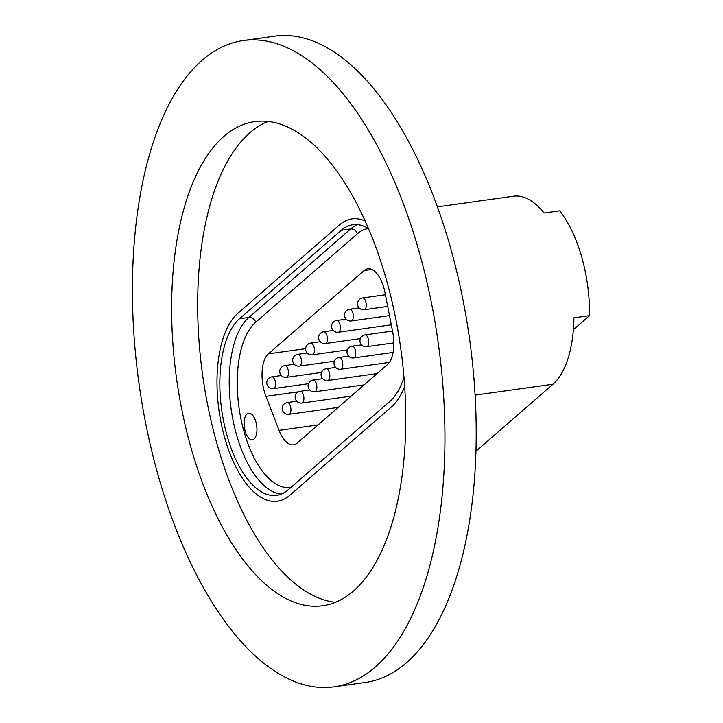 <?xml version="1.0" encoding="UTF-8"?>
<svg xmlns="http://www.w3.org/2000/svg" width="723" height="723" viewBox="0 0 723 723"><rect width="100%" height="100%" fill="white"/><g stroke="black" fill="none" stroke-linecap="round" stroke-linejoin="round"><path stroke-width="1.08" d="M224.826 438.219A97.894 45.287 82 0 1 237.93 313.249L339.665 224.781A97.894 45.287 82 0 1 352.011 218.861A97.894 45.287 82 0 1 365.187 221.012A97.894 45.287 82 0 0 352.011 218.861A97.894 45.287 82 0 0 339.665 224.781L237.93 313.249A97.894 45.287 82 0 0 221.464 424.609A97.894 45.287 82 0 0 277.451 501.22A97.894 45.287 82 0 1 224.826 438.219M333.972 686.85L365.223 682.467A326.317 150.962 -98 0 0 450.058 246.154A326.317 150.962 -98 0 0 274.65 36.15L243.398 40.533A326.317 150.962 -98 0 0 158.563 476.846A326.317 150.962 -98 0 0 333.972 686.85A326.317 150.962 -98 0 0 418.798 250.538A326.317 150.962 -98 0 0 243.398 40.533M191.206 448.45A244.437 113.086 -98 0 0 322.603 605.766A244.437 113.086 -98 0 0 386.154 278.924A244.437 113.086 -98 0 0 254.758 121.618A244.437 113.086 -98 0 0 191.206 448.45M268.007 121.428A244.437 113.086 -98 0 0 217.252 444.799A244.437 113.086 -98 0 0 335.4 602.295M404.636 386.543A97.894 45.287 82 0 1 391.523 406.832L289.787 495.3A97.894 45.287 82 0 1 277.451 501.22A97.894 45.287 82 0 0 289.787 495.3L391.523 406.832A97.894 45.287 82 0 0 404.636 386.543M254.08 438.969A13.412 6.2 -98 0 0 256.34 423.723A13.412 6.2 -98 0 0 248.667 413.231A13.412 6.2 -98 0 0 246.977 414.035A13.412 6.2 -98 0 0 244.726 429.29A13.412 6.2 -98 0 0 252.39 439.783A13.412 6.2 -98 0 0 254.08 438.969M437.433 206.886L513.484 196.231A97.894 45.287 82 0 1 544.058 213.014L559.683 210.827A97.894 45.287 82 0 1 589.543 315.644L573.917 317.831A97.894 45.287 82 0 1 553.005 384.202L475.879 451.269M298.572 391.785L265.956 396.358L279.078 430.375A29.661 13.728 82 0 0 293.484 444.826A29.661 13.728 82 0 0 297.225 443.036L387.492 364.537A29.661 13.728 82 0 0 392.643 331.613L385.025 292.806A29.661 13.728 82 0 0 367.899 268.766A29.661 13.728 82 0 0 364.157 270.565L268.378 353.845L305.666 348.622M265.956 396.358A29.661 13.728 82 0 1 268.378 353.845M403.958 377.469A91.966 42.549 82 0 1 389.95 401.319L288.224 489.787A91.966 42.549 82 0 1 276.62 495.345A91.966 42.549 82 0 1 224.04 423.371A91.966 42.549 82 0 1 239.503 318.762L341.238 230.294A91.966 42.549 82 0 1 352.833 224.736A91.966 42.549 82 0 1 368.459 228.477M573.366 329.715L589.543 315.644M368.486 228.531A86.028 39.801 -98 0 0 357.388 233.773L255.662 322.232A86.028 39.801 -98 0 0 241.337 420.804A86.028 39.801 -98 0 0 291.053 487.32M553.005 384.202L475.047 395.129M281.229 494.125A91.966 42.549 82 0 1 232.426 417.054A91.966 42.549 82 0 1 248.884 317.451L239.503 318.762M255.662 322.232A5.929 5.034 -131 0 0 248.884 317.451L350.61 228.983L341.238 230.294M357.388 233.773A5.929 5.034 -131 0 0 350.61 228.983A91.966 42.549 82 0 1 357.596 224.645M279.078 430.375L318.066 424.907M371.984 269.462L364.157 270.565M385.413 294.749L362.63 297.939A5.929 5.929 0 0 0 359.141 307.89L349.67 309.218A5.929 5.929 0 0 0 346.172 319.168L336.701 320.488A5.929 5.929 0 0 0 333.213 330.438L323.732 331.767A5.929 2.747 82 0 1 326.561 334.505A5.929 2.747 82 0 1 327.284 340.524A5.929 2.747 82 0 1 325.386 343.515L360.379 338.608M335.653 367.411L326.181 368.739A5.929 2.747 82 0 1 329.317 372.363A5.929 2.747 82 0 1 329.308 379.042A5.929 2.747 82 0 1 327.826 380.488L377.081 373.583M336.701 320.488A5.929 2.747 82 0 1 339.521 323.235A5.929 2.747 82 0 1 340.253 329.254A5.929 2.747 82 0 1 338.346 332.246L391.315 324.817M349.67 309.218A5.929 2.747 82 0 1 352.49 311.956A5.929 2.747 82 0 1 353.213 317.975A5.929 2.747 82 0 1 351.315 320.967L389.507 315.617M362.63 297.939A5.929 2.747 82 0 1 365.449 300.687A5.929 2.747 82 0 1 366.181 306.706A5.929 2.747 82 0 1 364.275 309.697L387.7 306.407M323.732 331.767A5.929 5.929 0 0 0 320.244 341.717L310.773 343.036A5.929 2.747 82 0 1 313.592 345.784A5.929 2.747 82 0 1 314.324 351.803A5.929 2.747 82 0 1 312.417 354.794L347.411 349.887M310.773 343.036A5.929 5.929 0 0 0 307.284 352.987L297.804 354.315A5.929 2.747 82 0 1 300.623 357.054A5.929 2.747 82 0 1 301.355 363.073A5.929 2.747 82 0 1 299.458 366.064L334.451 361.157M297.804 354.315A5.929 5.929 0 0 0 294.315 364.265L284.844 365.585A5.929 2.747 82 0 1 287.664 368.332A5.929 2.747 82 0 1 288.396 374.351A5.929 2.747 82 0 1 286.489 377.343L321.482 372.435M284.844 365.585A5.929 5.929 0 0 0 281.355 375.535L271.875 376.864A5.929 2.747 82 0 1 274.695 379.602A5.929 2.747 82 0 1 275.427 385.621A5.929 2.747 82 0 1 273.52 388.613L308.522 383.705M348.622 356.132L339.141 357.46A5.929 2.747 82 0 1 342.277 361.093A5.929 2.747 82 0 1 342.277 367.772A5.929 2.747 82 0 1 340.795 369.218L389.372 362.404M361.581 344.862L352.11 346.19A5.929 2.747 82 0 1 355.246 349.815A5.929 2.747 82 0 1 355.237 356.493A5.929 2.747 82 0 1 353.755 357.939L393.095 352.426M392.535 331.062L365.07 334.912A5.929 2.747 82 0 1 368.206 338.545A5.929 2.747 82 0 1 368.206 345.223A5.929 2.747 82 0 1 366.724 346.669L393.827 342.865M322.684 378.68L313.213 380.009A5.929 2.747 82 0 1 316.349 383.642A5.929 2.747 82 0 1 316.349 390.321A5.929 2.747 82 0 1 314.866 391.767L364.121 384.862M309.724 389.959L300.253 391.288A5.929 2.747 82 0 1 303.38 394.912A5.929 2.747 82 0 1 303.38 401.59A5.929 2.747 82 0 1 301.898 403.036L351.152 396.132M296.755 401.229L287.284 402.557A5.929 2.747 82 0 1 290.42 406.19A5.929 2.747 82 0 1 290.42 412.869A5.929 2.747 82 0 1 288.929 414.315L338.192 407.411M320.244 341.717A5.929 5.929 0 0 0 325.386 343.515M326.181 368.739A5.929 5.929 0 0 0 321.744 377.352A5.929 5.929 0 0 0 327.826 380.488M333.213 330.438A5.929 5.929 0 0 0 338.346 332.246M346.172 319.168A5.929 5.929 0 0 0 351.315 320.967M359.141 307.89A5.929 5.929 0 0 0 364.275 309.697M307.284 352.987A5.929 5.929 0 0 0 312.417 354.794M294.315 364.265A5.929 5.929 0 0 0 299.458 366.064M281.355 375.535A5.929 5.929 0 0 0 286.489 377.343M271.875 376.864A5.929 5.929 0 0 0 268.387 386.814A5.929 5.929 0 0 0 273.52 388.613M339.141 357.46A5.929 5.929 0 0 0 334.704 366.082A5.929 5.929 0 0 0 340.795 369.218M352.11 346.19A5.929 5.929 0 0 0 347.673 354.803A5.929 5.929 0 0 0 353.755 357.939M365.07 334.912A5.929 5.929 0 0 0 360.632 343.533A5.929 5.929 0 0 0 366.724 346.669M313.213 380.009A5.929 5.929 0 0 0 308.775 388.631A5.929 5.929 0 0 0 314.866 391.767M300.253 391.288A5.929 5.929 0 0 0 295.815 399.9A5.929 5.929 0 0 0 301.898 403.036M287.284 402.557A5.929 5.929 0 0 0 282.847 411.179A5.929 5.929 0 0 0 288.929 414.315"/></g></svg>
